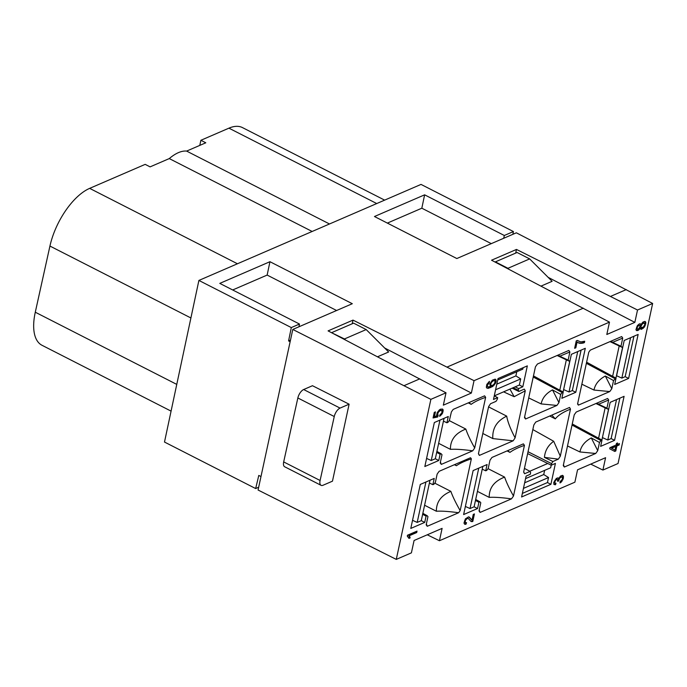 <?xml version="1.0" encoding="UTF-8"?>
<svg xmlns="http://www.w3.org/2000/svg" width="687" height="687" viewBox="0 0 687 687"><rect width="100%" height="100%" fill="white"/><g stroke="black" fill="none" stroke-linecap="round" stroke-linejoin="round"><path stroke-width="1.03" d="M529.66 258.905L517.088 252.49L495.379 261.876L507.951 268.291L529.66 258.905L552.116 281.309L541.064 286.084M349.108 404.188L312.473 385.716L303.663 389.529A7.497 3.512 -63 0 0 297.849 397.971L283.679 461.922A7.497 3.512 -63 0 0 283.671 461.973A7.497 3.512 117 0 0 284.658 466.756L321.069 485.323A7.497 3.512 117 0 0 323.045 485.245L332.465 481.175L349.108 404.188L340.065 408.095A7.497 3.512 -63 0 0 334.251 416.537L320.09 480.488L283.679 461.922M260.983 476.546L258.793 475.43L255.658 488.551L164.494 442.05L198.895 280.433L421.019 184.408L513.429 231.553L512.863 234.31M171.08 411.127L41.967 345.26A51.242 23.976 -63 0 1 35.286 312.216L49.936 246.058A51.242 23.976 -63 0 1 89.654 188.367L145.18 164.365L150.092 166.872L169.277 158.585A44.99 21.057 -63 0 1 186.624 151.088L205.808 142.793L200.887 140.285L199.78 145.395M524.439 468.397L530.046 471.394L524.593 473.747L523.7 471.84M524.593 473.747A41.117 19.236 -63 0 1 524.035 472.802A41.117 19.236 -63 0 1 523.649 472.046L533.825 425.004A41.117 19.236 117 0 1 535.774 422.05L569.532 407.46A41.117 19.236 -63 0 1 570.476 409.16L560.309 456.202L553.696 441.277C548.123 445.296 545.04 450.663 544.43 457.379L558.359 459.148L552.915 461.509L544.43 457.379M477.439 491.377L489.213 497.379C494.193 497.036 501.613 497.525 511.463 498.865L480.11 512.416L479.208 510.089M345.492 339.979L344.479 338.957L366.188 329.571L388.644 351.984L377.592 356.759M384.651 348L471.368 393.05L474.039 380.675L609.481 322.126L491.548 260.21L516.478 249.441L637.519 310.009L634.84 322.375L548.132 277.333M474.039 380.675L352.998 320.108L328.077 330.885L446.009 392.801L443.338 405.167L471.368 393.05M344.479 338.957L331.838 332.852M444.051 418.331L436.692 452.381L440.118 454.236L438.761 460.505L424.832 466.525L434.339 422.531L448.267 416.511L446.919 422.78L447.984 422.316L449.41 420.418L451.368 411.977A41.117 19.236 117 0 1 453.205 409.392L484.567 395.841A41.117 19.236 117 0 1 485.64 397.344L474.691 447.984C470.492 440.479 467.538 434.167 465.82 429.066C455.412 433.154 450.277 439.912 450.423 449.35C455.404 448.997 462.823 449.487 472.673 450.827L441.32 464.386L440.419 462.05M352.998 320.108L352.208 323.766M384.643 200.132L242.477 127.602A51.242 23.976 117 0 0 228.934 128.16L200.887 140.285M609.481 322.126L606.81 334.492L634.84 322.375M508.964 269.313L507.951 268.291M446.009 392.801L430.878 399.345L396.27 559.398L258.072 490.02L292.791 329.451L352.302 303.714L269.948 261.704L267.149 275.075L232.687 289.966M269.948 261.704L219.788 283.387L299.48 324.041L291.305 327.579L288.583 340.915L290.489 340.091M366.188 329.571L353.616 323.156L331.907 332.542M513.429 231.553L504.318 235.495L424.626 194.833L421.827 208.204L491.282 243.636M504.318 235.495L503.743 238.252M396.27 559.398L411.401 552.855L414.081 540.489L442.11 528.372L439.44 540.738L574.882 482.188L577.552 469.814L605.582 457.697L602.911 470.063L618.042 463.519L652.65 303.465L637.519 310.009M292.791 329.451L430.878 399.345M321.069 485.323A7.497 3.512 117 0 1 320.073 480.548A7.497 3.512 -63 0 1 320.09 480.488M530.046 471.394L530.622 472.673L530.278 474.279L526.105 476.091L521.588 496.984L550.905 484.309L555.422 463.407L551.249 465.219L551.592 463.613L528.045 451.745M186.624 151.088L329.494 223.971M312.147 231.467L169.277 158.585M563.452 464.695L564.353 467.031A41.117 19.236 -63 0 1 563.271 465.528L574.229 414.879A41.117 19.236 -63 0 1 576.247 412.037L607.6 398.486A41.117 19.236 117 0 1 608.682 399.989L606.913 408.155L607.737 409.091L595.938 403.527M522.36 493.403L547.462 482.549L550.905 484.309M450.423 449.35L438.649 443.338M298.965 326.772L299.48 324.041M602.387 437.722L610.176 402.35M602.911 470.063L590.726 464.12M551.214 465.202L550.656 467.77L525.555 478.624M427.245 534.795L439.44 540.738M424.626 194.833L374.467 216.517L456.829 258.535L516.349 232.807L652.65 303.465M449.264 420.616L465.82 429.066M468.285 402.874L471.17 404.351C474.528 401.826 479.354 399.499 485.64 397.344M533.232 377.017L562.146 392.509L560.704 394.424L558.935 402.591L552.503 389.89C546.165 393.299 542.378 397.971 541.124 403.913L556.917 405.433L525.564 418.993L524.662 416.657M541.124 403.913L528.715 397.928M553.696 441.277L532.837 429.573M551.592 463.613L552.915 461.509M488.053 468.654L504.619 477.104C506.328 482.205 509.282 488.509 513.49 496.023L524.439 445.382A41.117 19.236 117 0 0 523.357 443.871L492.004 457.43A41.117 19.236 117 0 0 489.977 460.273L488.217 468.44L486.774 470.355L485.709 470.81L487.066 464.549L473.137 470.569L463.622 514.563L477.551 508.543L478.908 502.274L479.973 501.811L475.687 499.458M507.667 450.655L509.96 452.381C513.318 449.865 518.144 447.529 524.439 445.382M509.96 452.381L507.075 450.912M524.653 482.789L543.735 474.545L548.544 477.534L547.462 482.549M523.442 488.388L548.544 477.534M608.665 408.688L601.889 440.024M255.658 488.551L258.673 487.246M421.827 208.204L387.365 223.095M525.564 418.993A41.117 19.236 117 0 1 524.482 417.49L535.431 366.841A41.117 19.236 117 0 1 537.457 363.998L568.81 350.447A41.117 19.236 117 0 1 569.892 351.95L568.123 360.117L568.948 361.053L557.148 355.488M570.476 409.16C563.271 412.002 558.213 415.24 555.302 418.864L549.729 416.021M621.838 378.116L625.179 376.674L628.622 378.425L614.693 384.445L616.05 378.185L613.543 380.555L605.341 376.021C599.012 379.43 595.217 384.102 593.963 390.044L609.764 391.564L578.402 405.124A41.117 19.236 117 0 1 577.569 404.008L588.759 352.268A41.117 19.236 117 0 1 590.296 350.13L621.649 336.578A41.117 19.236 117 0 1 622.731 338.081L620.962 346.248L621.787 347.184L622.851 346.72L624.208 340.451L616.6 375.746L621.838 378.116L630.572 337.703M527.642 453.6L551.249 465.219M555.302 418.864L551.816 415.12M290.137 341.705L288.583 340.915M291.305 327.579L198.895 280.433M430.002 480.239L422.642 514.288L426.069 516.143L424.712 522.412L410.783 528.432L420.289 484.438L434.218 478.418L432.87 484.678L433.935 484.223L435.378 482.308L437.138 474.142A41.117 19.236 117 0 1 439.156 471.299L470.518 457.74A41.117 19.236 117 0 1 471.351 458.856L460.161 510.596C455.79 502.944 452.69 496.538 450.861 491.368C441.097 495.421 436.271 502.051 436.374 511.248C441.355 510.905 448.774 511.394 458.624 512.734L427.271 526.285L426.369 523.958M488.569 406.876L506.714 416.142C496.821 420.916 492.193 428.405 492.828 438.589L513.146 440.814L479.389 455.404L478.487 453.497M509.934 389.1L514.159 396.7L525.263 390.817L515.095 437.859C510.432 428.954 507.633 421.715 506.714 416.142M514.159 396.7L503.597 391.839M578.402 405.124L577.707 403.372M593.963 390.044L581.855 384.205M572.022 425.055L600.936 440.547L599.493 442.462L597.733 450.629L591.292 437.928C584.963 441.337 581.168 446.009 579.914 451.952L595.706 453.472L564.353 467.031M579.914 451.952L567.505 445.966M492.828 438.589L482.815 433.48M336.604 310.507L267.149 275.075M436.374 511.248L424.6 505.246M560.309 456.202A41.117 19.236 -63 0 1 558.359 459.148M479.389 455.404A41.117 19.236 117 0 1 478.822 454.459A41.117 19.236 117 0 1 478.444 453.703L488.612 406.661A41.117 19.236 117 0 1 490.561 403.716L496.005 401.354L497.319 399.25L497.671 397.653L493.489 399.456L498.015 378.554L527.333 365.879L522.816 386.781L518.642 388.584L518.299 390.19L518.874 391.47L524.318 389.117A41.117 19.236 117 0 1 525.263 390.817M434.751 483.141L450.861 491.368M454.828 464.524L456.408 465.726C459.886 463.261 464.867 460.977 471.351 458.856M456.408 465.726L454.408 464.704M616.522 399.611L607.789 440.024L611.129 438.572L619.872 398.168M600.936 440.547L602.001 440.092L600.644 446.352L614.573 440.333L611.129 438.572M607.789 440.024L602.551 437.653M516.478 249.441L515.688 253.099M440.118 454.236L441.183 453.772L442.007 454.708L440.238 462.883A41.117 19.236 117 0 0 441.32 464.386M472.673 450.827A41.117 19.236 117 0 0 474.691 447.984M628.622 378.425L638.137 334.432L624.208 340.451M613.543 380.555L611.782 388.722A41.117 19.236 117 0 1 609.764 391.564M614.573 440.333L624.088 396.339L610.159 402.359L608.802 408.628L607.737 409.091M595.706 453.472A41.117 19.236 117 0 0 597.733 450.629M562.146 392.509L563.211 392.054L561.854 398.314L575.783 392.294L585.298 348.3L571.369 354.32L563.598 389.684M556.917 405.433A41.117 19.236 117 0 0 558.935 402.591M571.369 354.32L570.012 360.589L568.948 361.053M513.146 440.814A41.117 19.236 117 0 0 515.095 437.859M511.463 498.865A41.117 19.236 117 0 0 513.49 496.023M479.973 501.811L480.797 502.747L479.028 510.922A41.117 19.236 117 0 0 480.11 512.416M458.624 512.734A41.117 19.236 117 0 0 460.161 510.596M426.069 516.143L427.134 515.679L427.958 516.615L426.189 524.791A41.117 19.236 117 0 0 427.271 526.285M496.014 381.637L496.048 380.005L495.155 379.155L492.364 380.169L489.788 384.136L490.484 386.352L488.371 386.944L487.409 386.455L487.315 385.398L489.281 382.728L489.479 381.354L486.834 384.368L486.327 387.245L486.885 388.103L488.345 388.318L492.768 386.463L495.421 383.38L496.014 381.637L495.525 381.379L494.932 383.131L492.278 386.214L487.856 388.061L486.757 387.906M581.837 343.311L584.397 342.658L584.706 341.233L580.747 341.911L577.26 340.443L576.256 340.872L574.65 348.3L575.826 347.785L577.046 342.152L579.132 343.191L581.837 343.311L577.75 342.624M638.541 330.138L640.121 328.025L641.289 329.331L644.329 327.175L645.874 322.753L644.827 321.396L642.912 322.1L640.816 324.814L640.387 323.835L639.296 323.921L637.381 325.586L635.964 329.631L636.978 330.679L638.541 330.138L636.256 330.344M554.89 483.15L554.71 481.999L556.049 479.801L557.337 479.311L557.655 481.304L558.625 481.012L559.613 478.195L561.777 476.872L562.567 477.697L562.258 479.38L560.111 481.604L559.982 482.952L561.167 482.188L563.417 478.238L563.185 475.808L562.481 475.335L560.506 476.065L558.574 478.77L558.067 477.894L556.358 478.375L553.765 482.403L553.92 484.412L555.508 484.756L555.998 483.253L554.658 482.729M436.631 415.12L436.829 415.944L434.467 416.442L435.455 411.874L434.27 412.389L433.068 417.954L437.671 417L438.16 415.498L437.645 413.9L438.624 411.865L440.358 410.534L441.921 410.5L441.896 412.844L439.835 414.965L439.637 416.339L442.591 413.127L443.209 410.01L442.6 409.108L440.547 409.151L439.302 409.95L437.233 412.595L436.631 415.12M617.184 444.541L617.527 442.969L616.462 443.433L616.119 445.004L609.962 447.666L609.721 448.809L614.736 451.428L615.801 450.973L616.874 445.975L619.124 444.996L619.434 443.57L617.184 444.541L616.694 444.291L616.926 443.235M407.288 536.152L408.997 538.393L410.122 537.904L409.306 535.731L416.708 532.537L417.018 531.111L407.485 535.225L407.288 536.152M465.425 518.857L463.965 523.108L464.987 524.353L466.052 524.147L466.533 522.644L465.236 522.687L465.331 520.514L467.108 518.513L468.388 518.539L470.938 521.39L472.811 521.424L474.434 513.928L473.249 514.434L472.029 520.076L468.594 516.839L465.425 518.857M552.503 389.89L560.704 394.424M563.211 392.054L533.473 375.909M575.783 392.294L572.34 390.542L568.999 391.985L563.752 389.615M563.1 391.985L569.875 360.649M566.354 359.825L559.785 390.19M568.999 391.985L577.733 351.572M581.082 350.13L572.34 390.542M568.123 360.117L559.785 356.218L569.892 351.95M558.248 355.007L559.785 356.218M547.737 463.485L529.78 471.248M513.146 387.717L518.299 390.19M512.09 388.172L518.874 391.47M494.271 395.875L515.13 386.858L518.642 388.584M515.13 386.858L519.372 385.021L520.694 378.906L495.593 389.752M520.694 378.906L515.877 375.909L516.779 371.744M496.804 384.162L515.877 375.909M523.116 367.708L522.807 369.142L497.697 379.997M522.816 386.781L519.372 385.021M544.636 470.38L543.735 474.545M497.671 397.653L494.297 395.867M489.213 497.379C489.067 487.95 494.202 481.183 504.619 477.104M482.841 466.37L474.107 506.783L477.551 508.543M475.481 500.419L478.908 502.274M465.374 506.439L470.028 508.552L474.107 506.783M478.762 468.139L470.028 508.552M482.24 469.161L485.709 470.81M427.134 515.679L422.849 513.326M422.642 514.288L421.268 520.652L424.712 522.412M608.682 399.989L598.575 404.248L606.913 408.155M412.535 520.317L417.189 522.421L421.268 520.652M432.87 484.678L429.401 483.03M425.923 482.008L417.189 522.421M441.183 453.772L436.898 451.419M436.692 452.381L435.318 458.744L438.761 460.505M426.584 458.409L431.238 460.513L435.318 458.744M446.919 422.78L443.45 421.122M439.972 420.101L431.238 460.513M471.17 404.351L468.877 402.616M609.987 341.619L621.787 347.184M611.087 341.138L612.624 342.349L622.731 338.081M612.624 342.349L620.962 346.248M625.179 376.674L633.921 336.261M616.05 378.185L586.612 362.204M612.632 376.321L619.193 345.956M615.938 378.116L622.714 346.78M614.985 378.64L586.372 363.311M605.341 376.021L611.782 388.722M605.144 407.863L598.583 438.229L602.001 440.092M591.292 437.928L599.493 442.462M572.262 423.948L598.583 438.229M597.037 403.046L598.575 404.248M493.36 380.778L494.254 380.581L495.121 381.311L494.537 383.501L492.888 385.184L490.939 385.51L490.716 384.05L491.66 382.152L493.36 380.778L492.862 380.529L490.587 382.865L490.2 384.651L490.939 385.51M640.009 326.591L638.73 328.755L637.227 329.021L637.047 327.871L638.36 325.741L639.545 325.234L640.009 326.591M644.801 324.513L643.401 326.995L641.177 327.639L640.937 326.248L642.646 323.568L644.621 323.105L644.801 324.513M615.81 446.43L615.028 450.071L611.61 448.25L615.81 446.43L611.121 448.001L615.028 450.071M495.087 379.155L495.525 381.379M488.886 381.835L486.825 385.141L486.911 386.206L487.813 386.798M494.803 380.796L492.862 380.529M493.764 380.332L494.254 380.581M491.986 381.096L492.485 381.345M491.171 381.903L491.66 382.152M490.587 382.865L491.076 383.123M490.226 383.801L490.716 384.05M490.2 384.651L490.69 384.909M495.55 379.748L496.048 380.005M496.1 380.753L495.602 380.504M495.233 379.241L495.731 379.49M487.409 386.455L486.911 386.206M487.289 385.982L486.8 385.733M487.315 385.398L486.825 385.141M487.658 384.531L487.169 384.282M488.156 383.741L487.667 383.483M488.689 383.243L488.199 382.994M488.792 382.479L489.281 382.728M487.856 388.061L488.345 388.318M490.097 387.348L490.595 387.605M492.278 386.214L492.768 386.463M493.824 384.772L494.314 385.021M494.932 383.131L495.421 383.38M577.046 342.152L576.556 341.894L575.337 347.536L574.753 347.794M584.122 341.43L583.907 342.409L581.348 343.062M577.157 340.486L578.136 341.096M583.907 342.409L584.397 342.658M583.229 343.105L582.739 342.847M575.337 347.536L575.826 347.785M578.643 342.942L579.132 343.191M579.931 343.157L580.429 343.406M644.801 321.404L645.385 322.504L644.741 325.501L642.783 328.094L640.49 329.021M640.052 323.792L640.816 324.814M640.121 328.025L639.631 327.776L638.051 329.88M644.621 323.105L642.912 322.796L641.392 324.101L640.447 325.999L641.177 327.639M639.545 325.234L638.498 325.097L636.823 326.849L636.506 328.352L637.605 329.245M643.633 322.684L644.123 322.933M642.912 322.796L643.401 323.053M642.147 323.319L642.646 323.568M641.392 324.101L641.881 324.35M640.808 325.063L641.297 325.32M640.447 325.999L640.937 326.248M640.421 326.849L640.911 327.098M638.498 325.097L638.987 325.346M637.871 325.492L638.36 325.741M637.304 326.127L637.794 326.377M636.823 326.849L637.321 327.106M636.557 327.613L637.047 327.871M636.506 328.352L636.995 328.601M636.737 328.772L637.227 329.021M639.168 328.687L639.657 328.936M639.133 329.623L638.644 329.365M640.799 329.082L641.289 329.331M641.555 328.824L642.044 329.073M642.783 328.094L643.272 328.343M643.839 326.926L644.329 327.175M644.741 325.501L645.23 325.758M645.256 323.852L645.746 324.109M645.385 322.504L645.874 322.753M645.059 321.55L645.548 321.799M640.181 323.972L640.679 324.23M636.48 330.43L636.978 330.679M637.381 330.232L637.871 330.49M562.395 475.352L563.065 476.563L562.438 479.492L560.042 482.343M557.784 477.86L558.574 478.77M555.397 483.339L555.019 484.507L554.186 484.575M557.337 479.311L555.551 479.552L554.169 482.48M562.318 477.087L561.288 476.623L559.802 477.259L557.784 480.866M554.71 481.999L554.22 481.742M554.984 481.235L554.495 480.977M555.482 480.436L554.984 480.187M556.049 479.801L555.551 479.552M556.668 479.406L556.178 479.148M558.136 480.763L558.625 481.012M558.729 480.067L558.23 479.818M559.089 479.131L558.6 478.882M559.613 478.195L559.124 477.946M560.3 477.508L559.802 477.259M561.056 476.993L560.566 476.735M561.777 476.872L561.288 476.623M560.669 481.931L561.167 482.188M561.674 480.788L562.164 481.037M562.438 479.492L562.928 479.741M562.919 477.98L563.417 478.238M563.065 476.563L563.563 476.812M562.696 475.559L563.185 475.808M557.93 478.006L558.419 478.255M555.019 484.507L555.508 484.756M442.213 409.014L442.72 409.761L442.102 412.878L439.723 415.712M434.854 412.131L433.978 416.193L434.467 416.442M437.662 415.257L437.181 416.751L433.145 417.584M441.921 410.5L439.869 410.276L438.134 411.616L437.155 413.651L437.868 415.36M437.181 416.751L437.671 417M437.679 414.991L437.19 414.742M437.61 414.57L437.121 414.313M437.645 413.9L437.155 413.651M438.04 412.827L437.55 412.578M438.624 411.865L438.134 411.616M439.422 411.127L438.933 410.878M440.358 410.534L439.869 410.276M441.32 410.311L440.831 410.062M440.333 415.317L440.831 415.575M441.337 414.175L441.827 414.424M442.102 412.878L442.591 413.127M442.583 411.367L443.072 411.625M442.72 409.761L443.209 410.01M618.832 443.828L618.635 444.747L616.385 445.717L615.303 450.715L614.247 451.179M611.121 448.001L611.61 448.25M615.303 450.715L615.801 450.973M616.874 445.975L616.385 445.717M618.635 444.747L619.124 444.996M416.408 531.369L416.21 532.288L408.817 535.482L409.632 537.655L408.885 537.981M407.829 536.375L407.297 536.109M409.632 537.655L410.122 537.904M409.538 537.114L410.027 537.363M409.349 536.478L409.838 536.736M409.091 535.946L409.581 536.195M409.306 535.731L408.817 535.482M416.21 532.288L416.708 532.537M473.832 514.185L472.321 521.167L470.853 521.304M468.886 516.933L472.029 520.076M465.915 522.807L465.554 523.898L464.524 524.095M468.388 518.539L466.619 518.264L465.348 519.389L464.549 521.098L465.236 522.687M465.554 523.898L466.052 524.147M465.022 522.197L464.532 521.948M465.047 521.347L464.549 521.098M465.331 520.514L464.841 520.257M465.846 519.647L465.348 519.389M466.464 518.986L465.975 518.737M467.108 518.513L466.619 518.264M467.77 518.419L467.28 518.17M470.99 521.356L471.48 521.605M471.522 521.381L472.012 521.639M471.9 521.347L472.398 521.596M472.321 521.167L472.811 521.424M471.797 519.922L471.299 519.664M471.574 519.69L471.084 519.441M470.252 518.307L470.75 518.556M469.573 517.5L470.063 517.758M469.032 517.028L469.522 517.277M297.849 397.971L334.251 416.537M237.444 263.765L89.654 188.367M190.909 317.969L49.936 246.058M376.734 203.55L228.934 128.16M176.765 384.394L35.286 312.216M419.843 378.838L404.196 385.605M303.663 389.529L340.065 408.095M626.312 289.579L610.666 296.346M447.185 367.021L583.323 308.171M471.282 519.295L470.793 519.046"/></g></svg>
